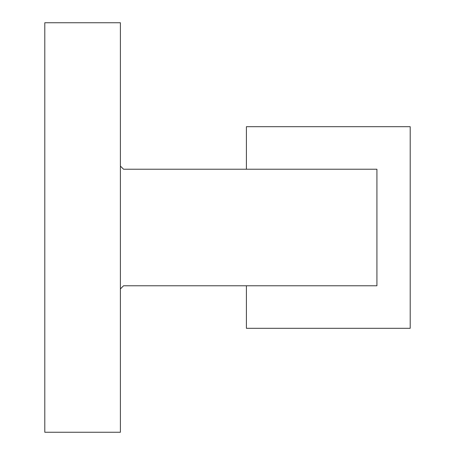 <?xml version="1.0" encoding="UTF-8"?>
<svg xmlns="http://www.w3.org/2000/svg" width="455" height="455" viewBox="0 0 455 455"><rect width="100%" height="100%" fill="white"/><g stroke="black" fill="none" stroke-linecap="round" stroke-linejoin="round"><path stroke-width="0.68" d="M123.55 169.226L246.4 169.226L246.4 126.7L410.2 126.7L410.2 328.3L246.4 328.3L246.4 285.774L123.55 285.774L376.922 285.774L376.922 169.226L123.55 169.226L120.399 166.075L120.399 22.75L44.8 22.75L44.8 432.25L120.399 432.25L120.399 166.075M120.399 288.925L123.55 285.774"/></g></svg>
